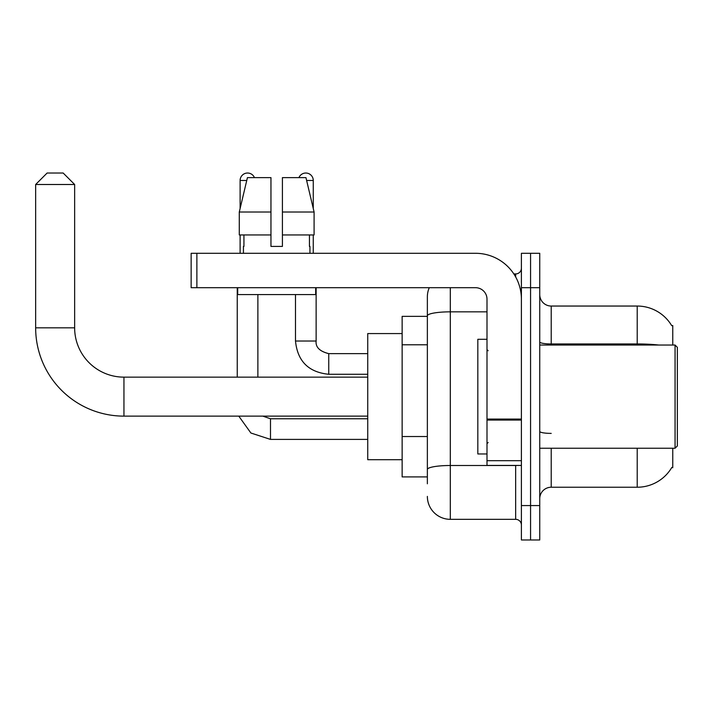 <?xml version="1.0" encoding="UTF-8"?>
<svg xmlns="http://www.w3.org/2000/svg" width="713" height="713" viewBox="0 0 713 713"><rect width="100%" height="100%" fill="white"/><g stroke="black" fill="none" stroke-linecap="round" stroke-linejoin="round"><path stroke-width="1.07" d="M672.76 345.03L672.76 325.538L671.717 325.681A40.133 40.133 0 0 0 637.217 306.046A40.133 40.133 0 0 1 671.637 325.538A40.133 40.133 0 0 0 637.217 306.046L551.211 306.046A11.47 11.47 0 0 1 539.741 294.576A11.47 11.47 0 0 0 551.211 306.046L551.211 345.03M672.76 448.236L672.76 467.728L671.842 467.389A40.133 40.133 0 0 1 637.217 487.229L551.211 487.229A11.47 11.47 0 0 0 539.741 498.69M427.363 483.788L427.363 315.823L427.363 316.367L402.141 316.367L402.141 476.908L427.363 476.908M530.57 505.57L530.57 539.973L539.741 539.973L539.741 505.57L530.57 505.57L530.57 539.973L521.399 539.973L521.399 505.57L530.57 505.57L530.57 287.695L530.57 505.57M521.399 505.57L521.399 253.293L530.57 253.293L530.57 287.695L530.57 253.293L539.741 253.293L539.741 505.57M450.304 287.695L450.304 519.331L515.659 519.331L515.659 465.437M513.832 273.935L515.659 273.935A5.731 5.731 0 0 0 521.399 268.204M427.363 337.909L427.363 296.875A22.932 22.932 0 0 1 429.279 287.695M427.363 473.468L427.363 443.406M486.997 311.839L450.304 311.839A22.932 3.984 180 0 0 427.363 315.823L427.363 296.875M521.399 525.071A5.731 5.731 0 0 0 515.659 519.331M450.304 519.331A22.932 22.932 0 0 1 427.363 496.4M282.419 246.413L270.958 246.413L282.419 246.413L270.958 246.413L282.419 246.413L282.419 177.617L305.948 177.617L314.094 212.011L314.094 234.951L282.419 234.951M298.934 177.617A7.451 7.451 0 0 1 313.265 180.478L313.265 208.526L314.094 212.011L282.419 212.011M270.958 212.011L270.958 234.951L239.283 234.951L239.283 212.011L247.429 177.617L270.958 177.617L270.958 212.011L239.283 212.011L240.112 208.526L240.112 180.478L246.751 180.478M367.739 416.125L123.946 416.125A88.296 88.296 0 0 1 35.65 327.828L35.65 184.498L47.12 173.027L63.172 173.027L74.642 184.498L35.65 184.498M123.946 416.125L123.946 377.141A49.313 49.313 0 0 1 74.642 327.828L74.642 184.498M402.141 333.568L367.739 333.568L367.739 459.707L402.141 459.707M240.112 180.478A7.451 7.451 0 0 1 254.443 177.617M257.883 377.141L257.883 294.576M237.242 377.141L237.242 287.695M240.112 234.951L240.112 253.293M295.494 294.576L295.494 341.019L316.135 341.019L316.135 287.695M313.265 234.951L313.265 253.293M521.399 465.437L486.997 465.437L486.997 419.066L521.399 419.066M521.399 299.166A45.873 45.873 0 0 0 475.526 253.293L196.877 253.293L196.877 287.695L475.526 287.695A11.47 11.47 0 0 1 486.997 299.166L486.997 419.066M196.877 287.695L191.146 287.695L191.146 253.293L196.877 253.293M243.436 246.413L243.935 246.413L243.436 246.413L243.436 253.293M309.941 246.413L309.442 246.413L309.941 246.413L309.941 253.293M309.442 234.951L309.442 246.413M270.958 234.951L270.958 246.413M243.935 246.413L243.935 234.951M237.696 287.695L237.696 294.576L315.681 294.576L315.681 287.695M314.094 234.951L314.094 212.011L305.948 177.617M247.429 177.617L239.283 212.011M675.059 345.03L677.35 347.329L677.35 445.946L675.059 448.236L675.059 345.03L539.741 345.03M486.997 339.299L477.826 339.299L477.826 453.967L486.997 453.967M427.363 344.789L402.141 344.789M427.363 436.525L402.141 436.525M551.211 448.236L551.211 487.229M637.217 487.229L637.217 448.236M671.717 325.681A40.133 40.133 0 0 0 637.217 306.046L637.217 343.951L551.211 343.951A11.47 1.987 0 0 1 539.741 341.955M658.714 345.03A40.133 6.97 180 0 0 637.217 343.951L637.217 345.03M539.741 287.695L521.399 287.695M551.211 433.388A11.47 1.987 -0 0 1 539.741 431.401M517.656 465.437A5.731 0.998 0 0 1 515.659 465.5L450.304 465.5A22.932 3.984 180 0 0 427.363 469.484M515.659 276.956L515.659 273.935M35.65 327.828L74.642 327.828M367.739 439.404L270.494 439.404L250.896 433.014L238.775 416.125L250.896 433.014L270.494 439.404L270.494 418.789M367.739 374.272L328.746 374.272C308.577 372.284 297.49 361.197 295.494 341.019C297.49 361.197 308.577 372.284 328.746 374.272L328.746 353.657C319.647 351.34 315.44 347.133 316.135 341.019C315.44 347.133 319.647 351.34 328.746 353.63L367.739 353.63M306.626 180.478L313.265 180.478M521.399 420.064L486.997 420.064M486.997 460.696L521.399 460.696M367.739 377.141L123.946 377.141M262.776 416.125L270.494 418.763L262.776 416.125M367.739 418.763L270.494 418.763M295.494 341.019C297.49 361.197 308.577 372.284 328.746 374.272M316.135 341.019C315.44 347.133 319.647 351.34 328.746 353.63M539.741 448.236L675.059 448.236M488.147 350.769L486.997 349.62M488.147 442.506L486.997 443.646"/></g></svg>

